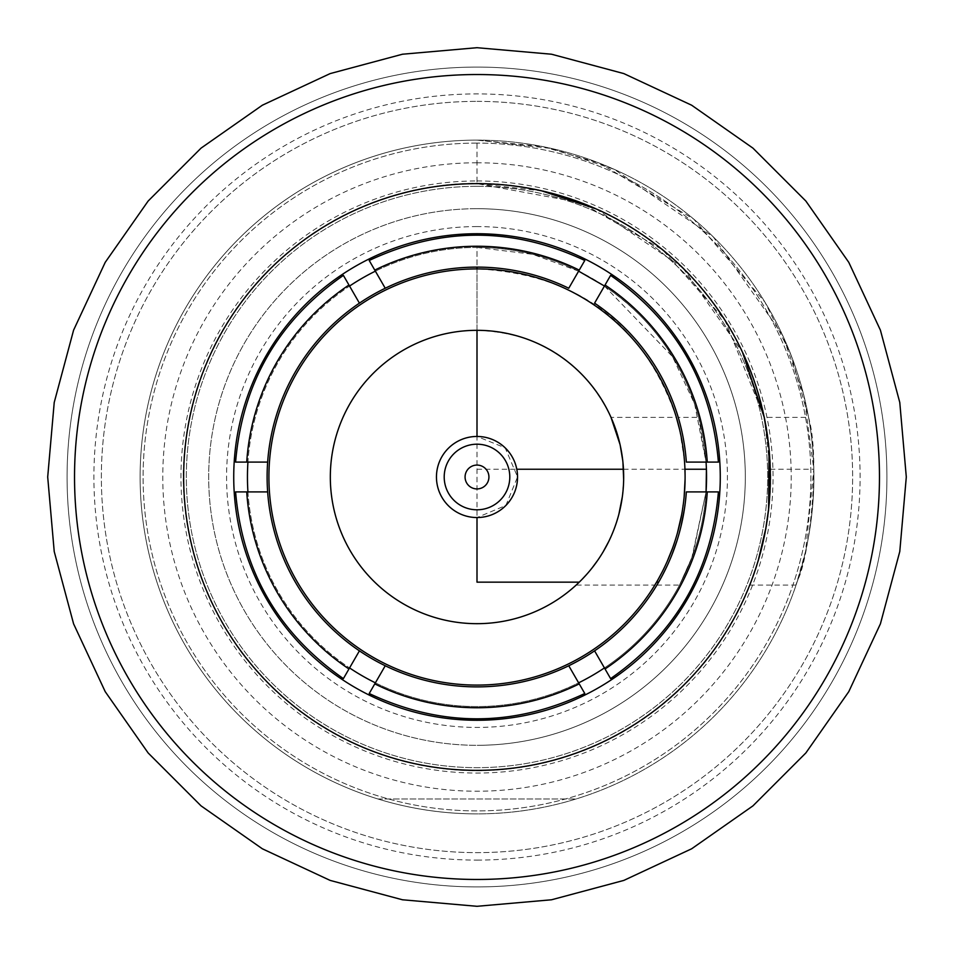 <?xml version="1.0" encoding="UTF-8"?>
<svg xmlns="http://www.w3.org/2000/svg" width="954" height="954" viewBox="0 0 954 954"><rect width="100%" height="100%" fill="white"/><g stroke="black" fill="none" stroke-linecap="round" stroke-linejoin="round"><path stroke-width="0.72" stroke-dasharray="4.77 3.58" d="M477 436.455A40.545 40.545 0 0 0 436.455 477A40.545 40.545 0 0 0 477 517.545L505.894 505.441L517.545 476.917L505.155 447.831L477 436.455L477 517.545M764.249 417.375L770.295 471.097M770.105 489.223L768.602 508.983M766.909 521.802L761.22 549.623M758.215 560.535L751.8 579.686M751.621 580.151L750.345 583.478M750.571 582.906L752.575 577.564M755.377 569.538L758.513 559.485M768.244 512.095L768.59 509.114M769.055 449.477L768.674 445.613M770.248 469.249L813.798 469.249L805.593 551.281L796.077 585.064M813.798 469.249C815.837 544.472 788.564 603.81 797.854 579.65C808.443 560.07 821.12 460.937 808.563 417.375L790.938 354.793L764.905 302.072L693.689 219.062L599.386 163.134L542.516 146.546L477 140.119L477 183.645L477 140.119A336.881 336.881 0 0 1 813.881 477A336.881 336.881 0 0 1 477 813.881C510.807 813.881 543.84 808.909 576.097 798.975L377.903 798.975A336.881 336.881 0 0 0 576.097 798.975L377.903 798.975C410.16 808.909 443.193 813.881 477 813.881A336.881 336.881 0 0 0 813.881 477A336.881 336.881 0 0 0 477 140.119A336.881 336.881 0 0 0 140.119 477A336.881 336.881 0 0 0 477 813.881A336.881 336.881 0 0 1 140.119 477A336.881 336.881 0 0 1 477 140.119L551.829 148.538L614.269 169.347L713.258 236.854L782.197 334.377L803.96 395.85L813.798 469.249M541.979 190.931L477 183.645L581.391 202.844L662.66 249.876L724.79 319.972L764.237 417.375L808.563 417.375M684.447 508.84L686.355 491.906L706.067 491.906L691.722 558.185L679.522 585.088L692.568 555.908L706.067 491.906A229.556 229.556 0 0 1 477 706.556A229.556 229.556 0 0 1 247.444 477A229.556 229.556 0 0 1 477 247.444L477 267.12C509.257 267.132 539.845 274.168 568.763 288.239L578.625 271.163A229.556 229.556 0 0 0 375.375 271.163L374.779 270.125M605.039 668.969L594.581 650.855A209.88 209.88 0 0 0 658.642 582.155L657.115 584.742M657.461 584.158L662.78 574.654M667.192 565.758L672.045 554.512M676.863 541.061L681.168 525.642M679.701 429.968L684.412 460.198M684.555 462.106L685.079 479.254M684.173 496.485L681.585 515.017M677.507 532.654L672.475 548.347M667.156 561.524L662.1 572.078M657.986 579.71L657.27 580.95M656.03 583.073L655.398 584.122M656.316 582.584L656.567 582.155A208.091 208.091 0 0 1 268.909 477A208.091 208.091 0 0 1 477 268.909L477 330.322A146.677 146.677 0 0 0 330.322 477A146.677 146.677 0 0 0 579.257 582.155L576.144 585.088L654.814 585.088L655.219 584.432M477 330.322C539.368 332.731 584.039 361.745 611.013 417.375L676.362 417.375C643.688 323.501 577.23 274.013 477 268.909M576.61 584.659L577.826 583.526M578.315 583.061L581.821 579.603M586.555 574.523L591.945 568.119M597.574 560.523L603.166 551.806M608.688 541.586L614.054 529.267M614.209 528.85L618.896 514.158M622.318 496.879L623.654 479.552M622.914 462.058L622.735 460.448M620.16 445.089L620.017 444.445M477 582.155L477 247.444C512.775 247.456 546.654 255.362 578.625 271.163L579.221 270.125M596.25 208.974L682.372 267.525M683.207 268.348L742.474 352.181M477 183.645A293.355 293.355 0 0 1 770.355 477A293.355 293.355 0 0 1 477 770.355A293.355 293.355 0 0 1 183.645 477A293.355 293.355 0 0 1 477 183.645M477 162.776A314.224 314.224 0 0 0 162.776 477A314.224 314.224 0 0 0 477 791.224A314.224 314.224 0 0 0 791.224 477A314.224 314.224 0 0 0 477 162.776M578.637 271.151L532.749 254.324L477 247.444A229.556 229.556 0 0 1 706.425 469.249M374.779 683.875L375.375 682.837A229.556 229.556 0 0 0 578.625 682.837L579.221 683.875M246.728 491.906L247.933 491.906A229.556 229.556 0 0 0 349.558 667.931L348.961 668.969M348.961 285.031L349.558 286.069A229.556 229.556 0 0 0 247.933 462.094L246.728 462.094M349.558 286.069L359.419 303.145A209.88 209.88 0 0 1 385.237 288.239L375.375 271.163M707.272 491.906L706.067 491.906A229.556 229.556 0 0 1 604.442 667.931M375.375 682.837L385.237 665.761A209.88 209.88 0 0 1 359.419 650.855L349.558 667.931M477 267.12A209.88 209.88 0 0 0 385.237 288.239M385.237 665.761A209.88 209.88 0 0 0 568.763 665.761L578.625 682.837M247.933 491.906L267.645 491.906A209.88 209.88 0 0 0 359.419 650.855M359.419 303.145A209.88 209.88 0 0 0 267.645 462.094L247.933 462.094M267.645 491.906A209.88 209.88 0 0 1 267.645 462.094M594.581 650.855A209.88 209.88 0 0 1 568.763 665.761M604.466 286.033L672.51 356.641L694.631 403.983L706.079 462.094A229.556 229.556 0 0 0 604.442 286.069C652.035 318.564 683.446 362.329 698.674 417.375L706.067 462.094L686.355 462.094C684.71 443.968 682.003 429.061 678.234 417.375L698.674 417.375M477 74.531A402.469 402.469 0 0 1 879.469 477A402.469 402.469 0 0 1 477 879.469A402.469 402.469 0 0 1 74.531 477A402.469 402.469 0 0 1 477 74.531A402.469 402.469 0 0 1 879.469 477A402.469 402.469 0 0 1 477 879.469A402.469 402.469 0 0 1 74.531 477A402.469 402.469 0 0 1 477 74.531A402.469 402.469 0 0 0 74.531 477A402.469 402.469 0 0 0 477 879.469A402.469 402.469 0 0 0 879.469 477A402.469 402.469 0 0 0 477 74.531M402.457 899.777L477 906.3L551.543 899.777L623.833 880.411L691.65 848.786L752.944 805.868L805.868 752.944L848.786 691.65L880.411 623.833L899.777 551.543L906.3 477L899.777 402.457L880.411 330.167L848.786 262.35L805.868 201.055L752.944 148.132L691.65 105.214L623.833 73.589L551.543 54.223L477 47.7L402.457 54.223L330.167 73.589L262.35 105.214L201.055 148.132L148.132 201.055L105.214 262.35L73.589 330.167L54.223 402.457L47.7 477L54.223 551.543L73.589 623.833L105.214 691.65L148.132 752.944L201.055 805.868L262.35 848.786L330.167 880.411L402.457 899.777M477 67.078A409.922 409.922 0 0 0 67.078 477A409.922 409.922 0 0 0 477 886.922A409.922 409.922 0 0 0 886.922 477A409.922 409.922 0 0 0 477 67.078A409.922 409.922 0 0 1 886.922 477A409.922 409.922 0 0 1 477 886.922A409.922 409.922 0 0 1 67.078 477A409.922 409.922 0 0 1 477 67.078M477 860.091A383.091 383.091 0 0 0 860.091 477A383.091 383.091 0 0 0 477 93.909A383.091 383.091 0 0 0 93.909 477A383.091 383.091 0 0 0 477 860.091M477 183.347A293.653 293.653 0 0 1 770.653 477A293.653 293.653 0 0 1 477 770.653A293.653 293.653 0 0 1 183.347 477A293.653 293.653 0 0 1 477 183.347A293.653 293.653 0 0 1 770.653 477A293.653 293.653 0 0 1 477 770.653A293.653 293.653 0 0 1 183.347 477A293.653 293.653 0 0 1 477 183.347M477 180.962A296.038 296.038 0 0 1 773.038 477A296.038 296.038 0 0 1 477 773.038A296.038 296.038 0 0 1 180.962 477A296.038 296.038 0 0 1 477 180.962M477 101.362A375.637 375.637 0 0 1 852.637 477A375.637 375.637 0 0 1 477 852.637A375.637 375.637 0 0 1 101.362 477A375.637 375.637 0 0 1 477 101.362A375.637 375.637 0 0 0 101.362 477A375.637 375.637 0 0 0 477 852.637A375.637 375.637 0 0 0 852.637 477A375.637 375.637 0 0 0 477 101.362M477 143.1A333.9 333.9 0 0 0 143.1 477A333.9 333.9 0 0 0 477 810.9A333.9 333.9 0 0 0 810.9 477A333.9 333.9 0 0 0 477 143.1A333.9 333.9 0 0 1 810.9 477A333.9 333.9 0 0 1 477 810.9A333.9 333.9 0 0 1 143.1 477A333.9 333.9 0 0 1 477 143.1M477 208.687A268.312 268.312 0 0 1 745.312 477A268.312 268.312 0 0 1 477 745.312A268.312 268.312 0 0 0 745.312 477A268.312 268.312 0 0 0 477 208.687A268.312 268.312 0 0 0 208.687 477A268.312 268.312 0 0 0 477 745.312A268.312 268.312 0 0 0 745.312 477A268.312 268.312 0 0 0 477 208.687A268.312 268.312 0 0 0 208.687 477A268.312 268.312 0 0 0 477 745.312A268.312 268.312 0 0 0 745.312 477A268.312 268.312 0 0 0 477 208.687A268.312 268.312 0 0 0 208.687 477A268.312 268.312 0 0 0 477 745.312A268.312 268.312 0 0 1 208.687 477A268.312 268.312 0 0 1 477 208.687M477 186.328A290.672 290.672 0 0 1 767.672 477A290.672 290.672 0 0 1 477 767.672A290.672 290.672 0 0 1 186.328 477A290.672 290.672 0 0 1 477 186.328A290.672 290.672 0 0 1 767.672 477A290.672 290.672 0 0 1 477 767.672A290.672 290.672 0 0 1 186.328 477A290.672 290.672 0 0 1 477 186.328M477 226.575A250.425 250.425 0 0 0 226.575 477A250.425 250.425 0 0 0 477 727.425A250.425 250.425 0 0 0 727.425 477A250.425 250.425 0 0 0 477 226.575M678.234 417.375C663.793 369.747 635.913 331.67 594.581 303.145L605.039 285.031M707.272 462.094L706.067 462.094M477 469.249L516.794 469.249M623.475 469.249L684.948 469.249M749.713 585.088L796.077 585.088M656.912 585.088L679.522 585.088"/><path stroke-width="1.43" d="M477 465.075A11.925 11.925 0 0 0 465.075 477A11.925 11.925 0 0 0 477 488.925A11.925 11.925 0 0 0 488.925 477A11.925 11.925 0 0 0 477 465.075M477 444.206A32.794 32.794 0 0 0 444.206 477A32.794 32.794 0 0 0 477 509.794A32.794 32.794 0 0 0 509.794 477A32.794 32.794 0 0 0 477 444.206M477 436.455A40.545 40.545 0 0 1 517.545 477A40.545 40.545 0 0 1 477 517.545A40.545 40.545 0 0 1 436.455 477A40.545 40.545 0 0 1 477 436.455L477 330.322A146.677 146.677 0 0 1 623.677 477A146.677 146.677 0 0 1 477 623.677A146.677 146.677 0 0 1 330.322 477A146.677 146.677 0 0 1 477 330.322M770.295 471.097L770.105 489.223M768.602 508.983L765.812 528.421L758.215 560.535M752.575 577.564L755.377 569.538M758.513 559.485L761.22 549.623M766.909 521.802L768.244 512.095M768.59 509.114L769.055 449.477M768.674 445.613L764.237 417.423M662.78 574.654L667.192 565.758M672.045 554.512L676.863 541.061M681.168 525.642L684.447 508.84M656.567 582.155L658.642 582.155M676.362 417.375L679.701 429.968M684.412 460.198L684.555 462.106M685.079 479.254L684.173 496.485M681.585 515.017L677.507 532.654M672.475 548.347L667.156 561.524M662.1 572.078L657.986 579.71M657.27 580.95L656.03 583.073M655.398 584.122L654.814 585.088M655.219 584.432L656.316 582.584M581.821 579.603L586.555 574.523M591.945 568.119L597.574 560.523M603.166 551.806L608.688 541.586M618.896 514.158L622.318 496.879M623.654 479.552L622.914 462.058M622.735 460.448L620.16 445.089M620.017 444.445L611.013 417.375M477 517.545L477 582.155L579.257 582.155M706.067 491.906L706.425 469.249A229.556 229.556 0 0 1 706.067 491.906M477 268.909A208.091 208.091 0 0 1 685.091 477A208.091 208.091 0 0 1 477 685.091A208.091 208.091 0 0 1 268.909 477A208.091 208.091 0 0 1 477 268.909L477 267.12M541.979 190.931L596.25 208.974M682.372 267.525L683.207 268.348M742.474 352.181L764.249 417.375M477 183.645A293.355 293.355 0 0 1 770.355 477A293.355 293.355 0 0 1 477 770.355A293.355 293.355 0 0 1 183.645 477A293.355 293.355 0 0 1 477 183.645M477 233.73A243.27 243.27 0 0 1 720.27 477A243.27 243.27 0 0 1 477 720.27A243.27 243.27 0 0 1 233.73 477A243.27 243.27 0 0 1 477 233.73M375.375 682.837A229.556 229.556 0 0 1 349.558 667.931M247.933 491.906A229.556 229.556 0 0 1 247.933 462.094M349.558 286.069A229.556 229.556 0 0 1 375.375 271.163M374.779 270.125A230.749 230.749 0 0 1 579.221 270.125L584.79 260.478C512.93 226.766 441.07 226.766 369.21 260.478L385.237 288.239A209.88 209.88 0 0 0 359.419 303.145L348.961 285.031A230.749 230.749 0 0 0 246.728 462.094L267.645 462.094A209.88 209.88 0 0 0 359.419 650.855L348.961 668.969A230.749 230.749 0 0 1 246.728 491.906L235.59 491.906C242.328 570.993 278.258 633.229 343.392 678.616L348.961 668.969M579.221 683.875L584.79 693.522C512.93 727.234 441.07 727.234 369.21 693.522L374.779 683.875A230.749 230.749 0 0 0 579.221 683.875L568.763 665.761A209.88 209.88 0 0 0 686.355 491.906L707.272 491.906A230.749 230.749 0 0 1 605.039 668.969L610.608 678.616C675.742 633.229 711.672 570.993 718.41 491.906L707.272 491.906M348.961 285.031L343.392 275.384C278.258 320.771 242.328 383.007 235.59 462.094L246.728 462.094M359.419 650.855A209.88 209.88 0 0 0 568.763 665.761M385.237 288.239A209.88 209.88 0 0 1 568.763 288.239L579.221 270.125M267.645 462.094A209.88 209.88 0 0 1 359.419 303.145M246.728 491.906L267.645 491.906M374.779 683.875L385.237 665.761M605.039 668.969L594.581 650.855M604.442 667.931A229.556 229.556 0 0 1 578.625 682.837M578.637 271.151L604.466 286.033M706.079 462.094L706.425 469.249L684.948 469.249M477 47.7L402.457 54.223L330.167 73.589L262.35 105.214L201.055 148.132L148.132 201.055L105.214 262.35L73.589 330.167L54.223 402.457L47.7 477L54.223 551.543L73.589 623.833L105.214 691.65L148.132 752.944L201.055 805.868L262.35 848.786L330.167 880.411L402.457 899.777L477 906.3L551.543 899.777L623.833 880.411L691.65 848.786L752.944 805.868L805.868 752.944L848.786 691.65L880.411 623.833L899.777 551.543L906.3 477L899.777 402.457L880.411 330.167L848.786 262.35L805.868 201.055L752.944 148.132L691.65 105.214L623.833 73.589L551.543 54.223L477 47.7M477 74.531A402.469 402.469 0 0 0 74.531 477A402.469 402.469 0 0 0 477 879.469A402.469 402.469 0 0 0 879.469 477A402.469 402.469 0 0 0 477 74.531M610.608 275.384L594.581 303.145A209.88 209.88 0 0 1 686.355 462.094L718.41 462.094C711.672 383.007 675.742 320.771 610.608 275.384M707.272 462.094A230.749 230.749 0 0 0 605.039 285.031M516.794 469.249L623.475 469.249"/></g></svg>
